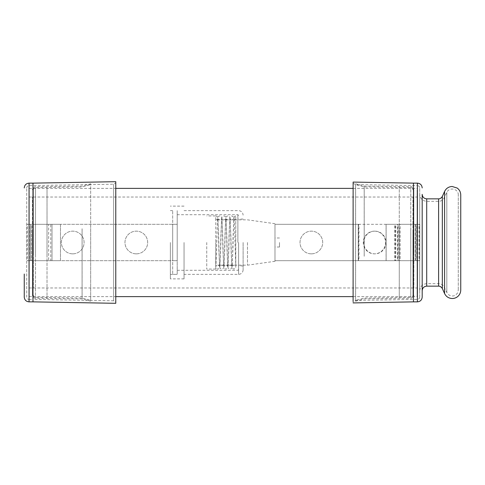 <?xml version="1.0" encoding="UTF-8"?>
<svg xmlns="http://www.w3.org/2000/svg" width="485" height="485" viewBox="0 0 485 485"><rect width="100%" height="100%" fill="white"/><g stroke="black" fill="none" stroke-linecap="round" stroke-linejoin="round"><path stroke-width="0.36" stroke-dasharray="2.42 1.82" d="M215.764 242.5L215.764 269.054L215.764 242.5M206.743 242.5L206.743 269.054L206.743 242.5M247.483 242.5L247.483 265.162L247.483 242.5M274.983 242.5L274.983 261.3L274.983 242.5M279.493 242.5L279.493 247.01L279.493 242.5M215.764 220.038L215.764 215.946A1.964 1.964 180 0 1 217.656 217.91A1.964 1.964 180 0 1 215.764 219.875L215.764 267.447C215.904 268.296 216.559 268.829 217.729 269.054C218.887 268.926 219.566 268.284 219.766 267.108C220.202 264.913 220.499 249.466 220.899 235.74L221.615 218.492C221.651 219.032 221.033 219.493 219.766 219.875C218.499 219.493 217.886 219.032 217.917 218.492L218.638 235.94C219.038 249.648 219.335 264.955 219.772 267.126C219.972 268.284 220.651 268.926 221.803 269.054C222.961 268.926 223.64 268.284 223.84 267.108C224.276 264.913 224.573 249.466 224.973 235.74L225.689 218.492C225.725 219.032 225.107 219.493 223.84 219.875C222.573 219.493 221.96 219.032 221.991 218.492L222.712 235.94C223.112 249.648 223.409 264.955 223.846 267.126C224.046 268.284 224.725 268.926 225.877 269.054C227.035 268.926 227.714 268.284 227.914 267.108C228.35 264.913 228.647 249.466 229.047 235.74L229.763 218.492C229.799 219.032 229.181 219.493 227.914 219.875C226.647 219.493 226.034 219.032 226.065 218.492L226.786 235.94C227.186 249.648 227.483 264.955 227.92 267.126C228.12 268.284 228.799 268.926 229.951 269.054C231.109 268.926 231.788 268.284 231.988 267.108C232.424 264.913 232.721 249.466 233.121 235.74L233.837 218.492C233.873 219.032 233.255 219.493 231.988 219.875C230.721 219.493 230.108 219.032 230.139 218.492L230.86 235.94C231.26 249.648 231.557 264.955 231.994 267.126C232.194 268.284 232.873 268.926 234.025 269.054L235.771 268.011L235.771 265.58L235.771 266.223L234.025 265.125C232.758 265.507 232.145 265.968 232.176 266.507L232.897 249.06C233.297 235.352 233.594 220.044 234.031 217.874C233.958 217.171 234.534 216.534 235.771 215.97L235.771 267.429L235.771 215.97A1.964 1.964 180 0 0 235.771 219.85M235.771 266.223L235.771 222.148M215.764 219.875L215.764 215.946L206.743 215.946M184.045 242.5L184.045 278.875L184.045 242.5M170.368 242.5L170.368 278.875L170.368 242.5M177.207 242.5L177.207 210.635L177.207 242.5M238.608 242.5L238.608 274.364L238.608 242.5M243.118 242.5L243.118 269.854L243.118 242.5M170.368 274.364L177.207 274.364L177.207 210.635L177.207 274.364L172.696 274.364L172.696 210.635L172.696 274.364M170.368 210.635L172.696 210.635M177.207 260.688L177.207 224.312L177.207 260.688L172.696 260.688L172.696 224.312L172.696 260.688L172.696 224.312L29.197 224.312L60.473 224.312L60.473 260.688L29.197 260.688L29.197 224.312L29.197 260.688L26.723 260.688L172.696 260.688L172.696 224.312L27.287 224.312L29.403 224.312L29.403 260.688L50.761 260.688L50.761 224.312L48.639 224.312L48.639 260.688L177.207 260.688M177.207 224.312L172.696 224.312L177.207 224.312M136.321 253.849A11.349 11.349 0 0 0 147.67 242.5A11.349 11.349 0 0 0 136.321 231.151A11.349 11.349 0 0 0 124.972 242.5A11.349 11.349 0 0 0 136.321 253.849A11.349 11.349 0 0 0 147.67 242.5A11.349 11.349 0 0 0 136.321 231.151A11.349 11.349 0 0 0 124.972 242.5A11.349 11.349 0 0 0 136.321 253.849M72.738 253.849A11.349 11.349 0 0 0 84.087 242.5A11.349 11.349 0 0 0 72.738 231.151A11.349 11.349 0 0 0 61.389 242.5A11.349 11.349 0 0 0 72.738 253.849A11.349 11.349 0 0 0 84.087 242.5A11.349 11.349 0 0 0 72.738 231.151A11.349 11.349 0 0 0 61.389 242.5A11.349 11.349 0 0 0 72.738 253.849M29.403 260.688L27.287 260.688L27.287 224.312L26.723 224.312L60.473 224.312L60.473 260.688L26.723 260.688L26.723 224.312L26.723 260.688L29.403 260.688M60.473 224.312L60.473 260.688L31.373 260.688L31.373 224.312L60.473 224.312L60.473 260.688L31.373 260.688L31.373 224.312L60.473 224.312M311.358 253.849A11.349 11.349 0 0 1 300.009 242.5A11.349 11.349 0 0 1 311.358 231.151A11.349 11.349 0 0 1 322.707 242.5A11.349 11.349 0 0 1 311.358 253.849A11.349 11.349 0 0 1 300.009 242.5A11.349 11.349 0 0 1 311.358 231.151A11.349 11.349 0 0 1 322.707 242.5A11.349 11.349 0 0 1 311.358 253.849M374.408 231.151A11.349 11.143 90 0 1 385.545 242.5A11.349 11.143 90 0 1 374.408 253.849A11.349 11.143 90 0 1 363.265 242.5A11.349 11.143 90 0 1 374.408 231.151L374.881 231.151A11.349 11.143 90 0 1 386.018 242.5A11.349 11.143 90 0 1 374.881 253.849A11.349 11.143 90 0 1 363.738 242.5A11.349 11.143 90 0 1 374.881 231.151M374.408 253.849L374.881 253.849M386.078 224.312L386.078 260.688L274.983 260.688L274.983 224.312L417.318 224.312L386.078 224.312L386.121 260.688L419.792 260.688L395.845 260.688L395.845 224.312L397.615 224.312L397.615 260.688L399.943 260.688L399.943 224.312L419.792 224.312L386.121 224.312L386.121 260.688L415.215 260.688L415.215 224.312L386.121 224.312L386.133 260.688L415.233 260.688L415.233 224.312L386.121 224.312M395.226 260.688L358.991 260.688L358.991 224.312L395.226 224.312L395.226 260.688L394.754 260.688L394.754 224.312L398.167 224.312L398.167 260.688L395.226 260.688M358.991 224.312L358.518 224.312L358.518 260.688L274.983 260.688L274.983 224.312L358.991 224.312M415.887 260.688L415.936 224.312L415.887 260.688M417.318 260.688L419.792 260.688L419.792 224.312L417.318 224.312L417.318 260.688L417.318 224.312M417.13 260.688L419.604 260.688L419.604 224.312L417.13 224.312L417.13 260.688M416.906 260.688L419.004 260.688L419.004 224.312L416.906 224.312L416.906 260.688M400.076 224.312L397.979 224.312L397.979 260.688L400.076 260.688L400.076 224.312M417.1 286.587L417.1 197.031L417.1 286.587M29.197 286.587L29.197 197.031L29.197 286.587M29.197 190.017L29.197 296.626L29.197 190.017M417.1 190.017L417.1 296.626L417.1 190.017M32.471 253.619L32.471 197.031L32.471 253.619M33.344 231.381L33.344 287.969L33.344 231.381M32.471 229.605L32.471 295.244L32.471 229.605M47.021 228.859L47.021 298.299L47.021 228.859M90.671 256.862L90.671 183.766L90.671 256.862M90.671 228.38L90.671 300.239L90.671 228.38M47.027 255.928L47.027 187.574L47.027 255.928M33.344 255.395L33.344 189.756L33.344 255.395M413.826 231.381L413.826 287.969L413.826 231.381M412.953 253.619L412.953 197.031L412.953 253.619M413.826 255.395L413.826 189.756L413.826 255.395M399.276 256.141L399.276 186.701L399.276 256.141M355.626 228.138L355.626 301.233L355.626 228.138M355.626 256.62L355.626 184.761L355.626 256.62M399.27 229.072L399.27 297.426L399.27 229.072M412.953 229.605L412.953 295.244L412.953 229.605M458.276 289.878L458.276 194.946L458.276 289.878M419.719 194.521L419.719 290.66L419.719 194.521M419.719 296.862L419.719 187.938L419.719 296.862M413.438 299.178L413.438 185.609L413.438 299.178M355.596 300.185L355.596 184.597L355.596 300.185M419.719 297.062C419.58 298.475 418.804 299.251 417.391 299.39L355.596 300.403L353.104 301.682L353.104 183.318L355.596 184.597L417.391 185.609L417.391 299.39L417.391 185.609C418.791 185.737 419.567 186.513 419.719 187.938M353.122 302.919L353.122 182.081M413.462 301.864L413.462 183.136M422.192 290.479L422.192 194.339M422.192 285.325L422.192 199.674M26.723 187.938C26.863 186.525 27.639 185.749 29.051 185.609L113.629 184.203L115.788 182.906L115.788 302.094L113.629 300.797L113.629 184.203L113.629 300.797L33.004 299.39L33.004 185.609L33.004 299.39L29.051 299.39L29.051 185.609L29.051 299.39C27.639 299.251 26.863 298.475 26.723 297.062L26.723 187.938L26.723 297.062M115.769 181.693L115.769 303.307M32.98 183.136L32.98 301.864M24.25 274.043L24.25 297.062M237.88 242.5L237.88 214.709L237.88 242.5M52.01 224.312L52.01 260.688L52.01 224.312M30.652 260.688L30.652 224.312L30.652 260.688M358.245 260.688L358.245 224.312L358.245 260.688M35.526 228.859L35.526 298.299L35.526 228.859M82.086 228.708L82.086 298.912L82.086 228.708M82.104 228.92L82.104 298.039L82.104 228.92M35.526 255.928L35.526 187.574L35.526 255.928M410.771 256.141L410.771 186.701L410.771 256.141M364.211 256.292L364.211 186.088L364.211 256.292M364.193 256.08L364.193 186.961L364.193 256.08M410.771 229.072L410.771 297.426L410.771 229.072M446.83 292.334L446.83 192.484L446.83 292.334M444.587 287.375L444.587 197.456L444.587 287.375M438.604 201.475L438.604 283.676L438.604 201.475M426.703 283.525L426.703 201.323L426.703 283.525M417.391 301.864L417.391 183.136M426.703 286.15L426.703 198.85M438.604 286.15L438.604 198.85M442.332 288.557L442.332 196.443M444.575 293.534L444.575 191.466M29.051 183.136L29.051 301.864M215.764 269.054L206.743 269.054M274.983 261.3L247.483 265.162L215.764 265.162M279.493 247.01L274.983 247.01M279.493 237.989L274.983 237.989M274.983 223.7L247.483 219.838L215.764 219.838M215.764 215.946C216.868 216.086 217.516 216.734 217.729 217.892C218.165 220.087 218.462 235.534 218.862 249.26L219.578 266.507C219.614 265.968 218.996 265.507 217.729 265.125C216.462 265.507 215.849 265.968 215.88 266.507L216.601 249.06C217.001 235.352 217.298 220.044 217.735 217.874C217.935 216.716 218.614 216.074 219.766 215.946C220.924 216.074 221.603 216.716 221.803 217.892C222.239 220.087 222.536 235.534 222.936 249.26L223.652 266.507C223.688 265.968 223.07 265.507 221.803 265.125C220.536 265.507 219.923 265.968 219.954 266.507L220.675 249.06C221.075 235.352 221.372 220.044 221.809 217.874C222.009 216.716 222.688 216.074 223.84 215.946C224.998 216.074 225.677 216.716 225.877 217.892C226.313 220.087 226.61 235.534 227.01 249.26L227.726 266.507C227.762 265.968 227.144 265.507 225.877 265.125C224.61 265.507 223.997 265.968 224.028 266.507L224.749 249.06C225.149 235.352 225.446 220.044 225.883 217.874C226.083 216.716 226.762 216.074 227.914 215.946C229.072 216.074 229.751 216.716 229.951 217.892C230.387 220.087 230.684 235.534 231.084 249.26L231.8 266.507C231.836 265.968 231.218 265.507 229.951 265.125C228.684 265.507 228.071 265.968 228.102 266.507L228.823 249.06C229.223 235.352 229.52 220.044 229.957 217.874C230.157 216.716 230.836 216.074 231.988 215.946L233.897 217.353L234.437 224.312L235.777 265.61M243.118 269.854C242.852 272.594 241.348 274.098 238.608 274.364L184.045 274.364M184.045 278.875L170.368 278.875M238.608 215.437L237.88 214.709L177.207 214.709M243.118 219.075L238.608 219.075M184.045 210.635L238.608 210.635C241.348 210.902 242.852 212.406 243.118 215.146M243.118 265.925L238.608 265.925M177.207 270.29L237.88 270.29L238.608 269.563M184.045 206.125L170.368 206.125M419.792 224.312L419.792 260.688M29.197 197.031L417.1 197.031M29.197 296.626L115.788 296.626M353.104 296.626L417.1 296.626M29.197 188.374L115.788 188.374M353.104 188.374L417.1 188.374M29.197 287.969L417.1 287.969M33.344 287.969L32.471 287.969M90.671 183.766L82.086 186.088L35.526 186.701C35.751 186.592 33.047 186.476 32.471 189.756M90.671 301.233L82.086 298.912L35.526 298.299C33.671 298.117 32.653 297.099 32.471 295.244M33.344 189.756C33.483 188.416 34.211 187.689 35.526 187.574L82.104 186.961L90.671 184.761M33.344 295.244C33.483 296.584 34.211 297.311 35.526 297.426L82.104 298.039L90.671 300.239M33.344 197.031L32.471 197.031M412.953 287.969L413.826 287.969M355.626 183.766L364.211 186.088L411.298 186.749C410.71 186.531 413.541 186.889 413.826 189.756M355.626 301.233L364.211 298.912L410.771 298.299C412.626 298.117 413.644 297.099 413.826 295.244M412.953 189.756C412.814 188.416 412.086 187.689 410.771 187.574L364.193 186.961L355.626 184.761M412.953 295.244C412.826 296.571 412.098 297.299 410.771 297.426L364.193 298.039L355.626 300.239M412.953 197.031L413.826 197.031M419.719 290.66C420.131 286.417 422.459 284.089 426.703 283.676L438.604 283.676C440.55 283.713 442.181 284.446 443.502 285.877L446.83 292.516L449.231 295.207C452.754 296.802 455.56 295.977 457.646 292.728L458.276 290.054M458.276 194.946C458.634 188.726 449.055 186.664 446.83 192.484L443.502 199.123C442.181 200.554 440.55 201.287 438.604 201.323L426.703 201.323C422.459 200.911 420.131 198.583 419.719 194.339"/><path stroke-width="0.73" d="M353.104 301.464L353.122 182.081L353.104 301.464M353.122 182.081L413.462 183.136L413.462 301.864L417.391 301.864C420.307 301.579 421.908 299.979 422.192 297.062L422.192 285.325M422.192 199.674L422.192 297.062M460.75 195.122L460.75 290.054L460.75 195.122M422.192 290.66C422.459 287.92 423.963 286.417 426.703 286.15L426.703 198.85C423.963 198.583 422.459 197.08 422.192 194.339L422.192 290.479M115.769 303.307L115.769 181.693L115.769 303.307L32.98 301.864L32.98 183.136L115.769 181.693M32.98 301.864L29.051 301.864C26.135 301.579 24.535 299.979 24.25 297.062L24.25 274.043M413.462 183.136L417.391 183.136L417.391 301.864M426.703 198.85L438.604 198.85L438.604 286.15C438.179 286.174 440.483 285.635 442.332 288.557L444.575 293.534C446.03 296.487 448.395 298.136 451.668 298.493C453.954 298.633 455.979 297.972 457.749 296.523C459.695 294.807 460.701 292.655 460.75 290.054M438.604 198.85C438.258 198.838 440.538 199.311 442.332 196.443L442.332 288.557M442.332 196.443L444.575 191.466L444.575 293.534M29.051 301.864L29.051 183.136C26.135 183.421 24.535 185.021 24.25 187.938M115.788 296.626L353.104 296.626M115.788 188.374L353.104 188.374M417.391 183.136C420.307 183.421 421.908 185.021 422.192 187.938M444.575 191.466C446.133 188.35 448.649 186.689 452.129 186.482L457.203 188.053C459.495 189.78 460.677 192.078 460.75 194.946M426.703 286.15L438.604 286.15M413.462 301.864L353.122 302.919M32.98 183.136L29.051 183.136"/></g></svg>
